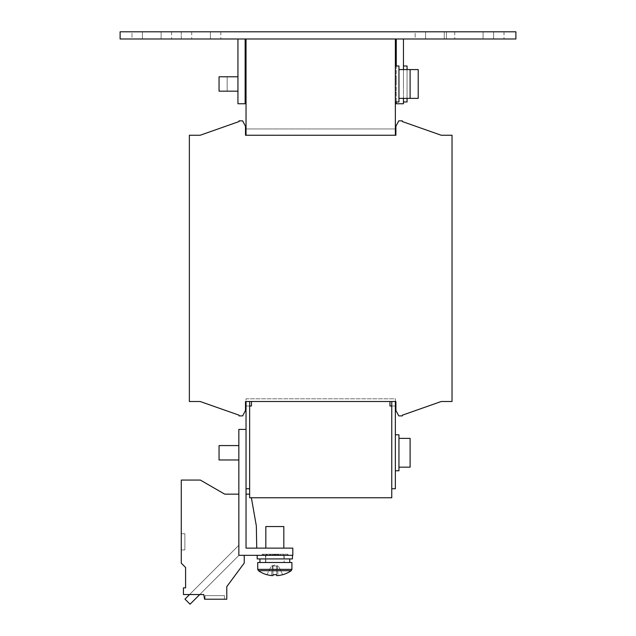 <?xml version="1.0" encoding="UTF-8"?>
<svg xmlns="http://www.w3.org/2000/svg" width="636" height="636" viewBox="0 0 636 636"><rect width="100%" height="100%" fill="white"/><g stroke="black" fill="none" stroke-linecap="round" stroke-linejoin="round"><path stroke-width="0.48" stroke-dasharray="3.18 2.39" d="M131.978 38.995L171.561 38.995L131.978 38.995L161.123 38.995L131.978 38.995L131.978 31.8L142.416 31.8L131.978 31.8L131.978 38.995M181.276 38.995L220.851 38.995L181.276 38.995L191.706 38.995L181.276 38.995L181.276 31.8L191.706 31.8L181.276 31.8L181.276 38.995M483.058 31.8L483.058 38.995L504.022 38.995L446.448 38.995L493.584 38.995L446.448 38.995L483.058 38.995L483.058 31.8L446.448 31.8L446.448 38.995L446.448 31.8L504.022 31.8L493.584 31.8L504.022 31.8L493.584 31.8L493.584 38.995L493.584 31.8L493.584 38.995L493.584 31.8L446.448 31.8L493.584 31.8L483.058 31.8L483.058 38.995L483.058 31.8M415.149 38.995L454.724 38.995L415.149 38.995L444.294 38.995L415.149 38.995L415.149 31.8L425.579 31.8L415.149 31.8L415.149 38.995M131.978 31.8L171.561 31.8L161.123 31.8L171.561 31.8L161.123 31.8L161.123 38.995L161.123 31.8L161.123 38.995L161.123 31.8L131.978 31.8M181.276 31.8L220.851 31.8L210.421 31.8L220.851 31.8L210.421 31.8L210.421 38.995L191.706 38.995L210.421 38.995L210.421 31.8L210.421 38.995L210.421 31.8L181.276 31.8M415.149 31.8L454.724 31.8L444.294 31.8L454.724 31.8L444.294 31.8L444.294 38.995L444.294 31.8L444.294 38.995L444.294 31.8L415.149 31.8M205.023 595.622L205.023 599.215L224.452 599.215L205.023 599.215L224.452 599.215L205.023 599.215L224.452 599.215L205.023 599.215L224.452 599.215L205.023 599.215L224.452 599.215L205.023 599.215L224.452 599.215L205.023 599.215L205.023 595.622L205.023 599.215L205.023 595.622L205.023 599.215L205.023 595.622L224.452 595.622L224.452 599.215L224.452 595.622L205.023 595.622L224.452 595.622L205.023 595.622L224.452 595.622L224.452 599.215L224.452 595.622L205.023 595.622L224.452 595.622L205.023 595.622L224.452 595.622L224.452 599.215L224.452 595.622L205.023 595.622M269.831 554.202L270.825 554.242L269.831 554.202M269.831 555.284L270.825 555.284L269.831 555.323M398.955 98.365L398.955 69.578L398.955 98.365L398.955 69.578L398.955 98.365L410.109 98.365L407.056 98.365L407.056 65.985M395.361 83.976L395.361 65.985L395.361 83.976M395.361 101.959L398.955 101.959L398.955 65.985L398.955 83.976L398.955 65.985L395.361 65.985M227.147 76.773L237.944 76.773L237.944 91.171L237.944 76.773L237.944 91.171L237.944 76.773L237.944 91.171L219.054 91.171L219.054 76.773L219.054 91.171L219.054 76.773L237.944 76.773L237.944 91.171L227.147 91.171L227.147 76.773L227.147 91.171M403.455 83.976L403.455 65.985L403.455 83.976M407.056 101.959L407.056 69.578L410.109 69.578L410.109 98.365L410.109 69.578L398.955 69.578M418.21 69.578L418.21 98.365M246.037 76.773L246.037 91.171L246.037 76.773L245.138 76.773L245.138 91.171L245.138 76.773L245.138 91.171L245.138 76.773L245.138 91.171L245.138 76.773L246.037 76.773L246.037 91.171L245.138 91.171L246.037 91.171L246.037 76.773M287.703 554.242L262.517 554.242L287.703 554.242L287.703 555.323L262.247 555.323L287.973 555.323L257.19 555.323L287.703 555.323M276.024 554.242L262.366 554.242L278.012 554.242L262.509 554.242L262.517 555.323L278.139 555.323L262.509 555.323L278.139 555.323L262.509 555.323L262.509 554.242L262.509 555.323L262.509 554.242L272.669 554.242L272.669 555.323L272.669 554.242L278.139 554.242L278.139 555.323L278.139 554.242L274.299 554.242L274.299 555.323L276.024 555.323L262.366 555.323L278.004 555.323L274.315 555.323L274.299 554.242L276.024 554.242L276.024 555.323M262.247 554.242L287.973 554.242L262.247 554.242L262.247 555.323M287.973 554.242L287.973 555.323M219.054 459.971L238.842 459.971L238.842 445.582L238.842 459.971L238.842 445.582L238.842 459.971L238.842 445.582L219.054 445.582L219.054 459.971L219.054 445.582L219.054 459.971L219.054 445.582L219.054 459.971L238.842 459.971L238.842 445.582L219.054 445.582M395.361 452.776L395.361 470.767L395.361 452.776M398.955 470.767L395.361 470.767L398.955 470.767L398.955 434.786L398.955 452.776L398.955 434.786L398.955 452.776L398.955 434.786L395.361 434.786L398.955 434.786M410.109 438.387L410.109 467.166L398.955 467.166L398.955 438.387L398.955 467.166L398.955 438.387L398.955 467.166L398.955 438.387L398.955 467.166L410.109 467.166L410.109 438.387L410.109 467.166L410.109 438.387L398.955 438.387L410.109 438.387L410.109 467.166M396.26 83.976L396.26 75.875L396.26 83.976M265.824 555.323L274.824 555.323L265.824 555.323L265.824 562.518L265.943 561.795L265.633 562.423L284.181 562.423L265.466 562.423L265.832 561.795L265.824 562.518L259.893 562.518L291.916 562.518M265.466 562.423L265.641 558.917L259.893 558.917L289.754 558.917L257.19 558.917M292.457 558.917L259.997 558.917L259.917 560.721M266.945 574.666L271.286 565.968L272.383 565.968L271.58 575.588L272.383 565.968L271.286 565.968L266.945 574.666A28.723 28.723 0 0 0 271.58 575.588L272.971 575.588L272.971 565.968L277.264 565.968L276.676 565.968L276.676 575.588L278.067 575.588A28.723 28.723 0 0 0 282.702 574.666L278.361 565.968L277.264 565.968L277.884 565.968L277.264 565.968L278.067 575.588L277.264 565.968L278.361 565.968L282.702 574.666M258.431 570.707L291.216 570.707M257.731 562.518L266.007 562.518M276.676 574.666L276.676 565.968L276.676 575.588L276.676 565.968L272.971 565.968L274.824 565.968L272.971 565.968L272.971 575.588L272.971 565.968L271.763 565.968L272.971 565.968L272.971 574.666M265.824 526.536L283.815 526.536M274.824 548.129L265.824 548.129L274.824 548.129M403.455 38.995L396.26 38.995L403.455 38.995L403.455 103.763L396.26 103.763L396.26 38.995M237.944 38.995L245.138 38.995L237.944 38.995L245.138 38.995L237.944 38.995L245.138 38.995L237.944 38.995L237.944 103.763L237.944 38.995L237.944 103.763L237.944 38.995L237.944 103.763L245.138 103.763L245.138 38.995L245.138 103.763L237.944 103.763L245.138 103.763L245.138 38.995L245.138 103.763L237.944 103.763L245.138 103.763L245.138 38.995M120.109 38.995L515.891 38.995L515.891 31.8L120.109 31.8L120.109 38.995M391.76 38.995L246.037 38.995L391.76 38.995M142.416 31.8L161.123 31.8L142.416 31.8L142.416 38.995L142.416 31.8M425.579 31.8L444.294 31.8L425.579 31.8L425.579 38.995L425.579 31.8M249.638 494.156L249.638 497.75L251.371 497.75L256.34 525.94L256.729 548.129L246.037 548.129L246.037 494.156L249.638 494.156L249.638 497.75L251.371 497.75L256.34 525.94L256.729 548.129L246.037 548.129L246.037 494.156L249.638 494.156L249.638 497.75L251.371 497.75L256.34 525.94L256.729 548.129L246.037 548.129L246.037 494.156L249.638 494.156L249.638 497.75L251.371 497.75L256.34 525.94L256.729 548.129L246.037 548.129L246.037 494.156L249.638 494.156L249.638 497.75L391.76 497.75L391.76 405.999L395.361 405.999L395.361 401.507L391.76 401.507L395.902 401.507L395.902 410.498L398.78 415.896L402.373 415.896L402.373 415.173L441.233 401.507L452.029 401.507L452.029 135.245L441.233 135.245L402.373 121.571L402.373 120.856L398.78 120.856L395.902 126.246L395.902 135.245L245.496 135.245L245.496 126.246L242.618 120.856L239.025 120.856L239.025 121.571L200.165 135.245L189.369 135.245L189.369 401.507L200.165 401.507L239.025 415.173L239.025 415.896L242.618 415.896L245.496 410.498L245.496 401.507L249.638 401.507L246.037 401.507L246.037 548.129L246.037 494.156L249.638 494.156L249.638 405.999L249.638 407.803L249.638 405.999L249.638 407.803L249.638 405.999L249.638 407.803L249.638 405.999L246.037 405.999L251.435 405.999L249.638 405.999L251.435 405.999L249.638 405.999L251.435 405.999L251.435 401.507L246.037 401.507L246.037 398.804L395.361 398.804L395.361 488.758L391.76 488.758L391.76 407.803L391.76 488.758L391.76 407.803L391.76 488.758L391.76 407.803L391.76 488.758L395.361 488.758L391.76 488.758M246.037 135.245L246.037 128.949L395.361 128.949L246.037 128.949L246.037 135.245L395.361 135.245L395.361 128.949L395.361 135.245L395.361 128.949L395.361 135.245L246.037 135.245L395.361 135.245L246.037 135.245L391.76 135.245L246.037 135.245L246.037 38.995M395.902 135.245L245.496 135.245L245.496 126.246L242.618 120.856L239.025 120.856L239.025 121.571L200.165 135.245L189.369 135.245L189.369 401.507L200.165 401.507L239.025 415.173L239.025 415.896L242.618 415.896L245.496 410.498L245.496 401.507L395.902 401.507L395.902 410.498L398.78 415.896L402.373 415.896L402.373 415.173L441.233 401.507L452.029 401.507L452.029 135.245L441.233 135.245L402.373 121.571L402.373 120.856L398.78 120.856L395.902 126.246L395.902 135.245L245.496 135.245L245.496 126.246L242.618 120.856L239.025 120.856L239.025 121.571L200.165 135.245L189.369 135.245L189.369 401.507L200.165 401.507L239.025 415.173L239.025 415.896L242.618 415.896L245.496 410.498L245.496 401.507L389.963 401.507L246.037 401.507L246.037 488.758L246.037 401.507L249.638 401.507L249.638 405.999L249.638 401.507L246.037 401.507L246.037 398.804L395.361 398.804L395.361 401.507L389.963 401.507L395.361 401.507L391.76 401.507L391.76 407.803L391.76 405.999L391.76 407.803L391.76 405.999L395.361 405.999L389.963 405.999L391.76 405.999L389.963 405.999L391.76 405.999L391.76 401.507L395.361 401.507L395.361 488.758L395.361 401.507L395.902 401.507L395.902 410.498L398.78 415.896L402.373 415.896L402.373 415.173L441.233 401.507L452.029 401.507L452.029 135.245L441.233 135.245L402.373 121.571L402.373 120.856L398.78 120.856L395.902 126.246L395.902 135.245M391.76 135.245L249.638 135.245L391.76 135.245M403.455 98.365L403.455 69.578M396.26 101.959L396.26 65.985M274.824 555.323L292.457 555.323L267.017 555.323L283.203 555.323L274.839 555.323L274.839 554.242L283.203 554.242L274.839 554.242L274.839 555.323M265.641 558.917L259.997 558.917M265.466 555.323L265.633 562.423M251.371 497.75L249.638 497.75L251.371 497.75L256.34 525.94L256.729 548.129L246.037 548.129L246.037 494.156M389.963 401.507L389.963 405.999L389.963 401.507L389.963 405.999L389.963 401.507L389.963 405.999L391.76 405.999L391.76 407.803L391.76 401.507L391.76 405.999L395.361 405.999L395.361 401.507L391.76 401.507L395.361 401.507L395.361 488.758L395.361 401.507L389.963 401.507L395.902 401.507L395.902 410.498L398.78 415.896L402.373 415.896L402.373 415.173L402.373 415.896L398.78 415.896L395.902 410.498L395.902 401.507M249.638 488.758L249.638 407.803L249.638 488.758L249.638 407.803L249.638 488.758L249.638 407.803L249.638 488.758L246.037 488.758M256.729 548.129L292.814 548.129L292.814 555.323L238.842 555.323L244.24 555.323L244.24 563.043L226.79 586.623L226.79 599.215L204.585 599.215L203.759 594.541L199.728 594.541L238.945 555.323L244.24 555.323L244.24 563.043L226.79 586.623L226.79 599.215L204.585 599.215L203.759 594.541L183.446 594.541L183.446 587.871L185.593 587.871L185.593 567.503L181.276 563.186L181.276 480.069L200.34 480.069L224.731 494.156L238.842 494.156L238.842 555.323L244.24 555.323L244.24 563.043L226.79 586.623L226.79 599.215L204.585 599.215L203.759 594.541L183.446 594.541L183.446 587.871L185.593 587.871L185.593 567.503L181.276 563.186L181.276 480.069L200.34 480.069L224.731 494.156L238.842 494.156L238.842 555.323L244.24 555.323L244.24 563.043L226.79 586.623L226.79 599.215L204.585 599.215L203.759 594.541L183.446 594.541L183.446 587.871L185.593 587.871L185.593 567.503L181.276 563.186L181.276 480.069L200.34 480.069L224.731 494.156L238.842 494.156L238.842 555.323L244.24 555.323L244.24 563.043L226.79 586.623L226.79 599.215L204.585 599.215L203.759 594.541M238.842 494.156L238.842 545.243L184.981 599.112L190.069 604.2L238.945 555.323L238.842 494.156L224.731 494.156L200.34 480.069L181.276 480.069L181.276 563.186L185.593 567.503L181.276 563.186L181.276 480.069L200.34 480.069L224.731 494.156L238.842 494.156L238.842 545.243L189.552 594.541L199.728 594.541L238.945 555.323L244.24 555.323M181.276 533.731L181.276 549.925L181.276 533.731L181.276 549.925L181.276 533.731L181.276 549.925L181.276 533.731L181.276 549.925L181.276 533.731L181.276 549.925L181.276 533.731L181.276 549.925L181.276 533.731L184.869 533.731L184.869 549.925L181.276 549.925L184.869 549.925L184.869 533.731L181.276 533.731L184.869 533.731L184.869 549.925L181.276 549.925L184.869 549.925L184.869 533.731L181.276 533.731L184.869 533.731L184.869 549.925L181.276 549.925L184.869 549.925L184.869 533.731L181.276 533.731L184.869 533.731L184.869 549.925L181.276 549.925L184.869 549.925L184.869 533.731L181.276 533.731L184.869 533.731L184.869 549.925L181.276 549.925L184.869 549.925L184.869 533.731L181.276 533.731L184.869 533.731L184.869 549.925L181.276 549.925L184.869 549.925L184.869 533.731L181.276 533.731M189.552 594.541L184.981 599.112L190.069 604.2L184.981 599.112L238.842 545.243L238.945 555.323L190.069 604.2L199.728 594.541L183.446 594.541L183.446 587.871L185.593 587.871L183.446 587.871L183.446 594.541L189.552 594.541L238.842 545.243L238.842 555.323L238.842 429.387L246.037 429.387L246.037 398.804L395.361 398.804L395.361 405.999L395.361 398.804L246.037 398.804L246.037 401.507L251.435 401.507L251.435 405.999L251.435 401.507M271.516 554.242L278.711 554.242L278.711 555.323L271.516 555.323L278.711 555.323L278.711 554.242L271.516 554.242L271.516 555.323L271.516 554.242M269.712 554.242L280.508 554.242L280.508 555.323L280.508 554.242L269.712 554.242L269.712 555.323L280.508 555.323L269.712 555.323L269.712 554.242M267.017 554.242L267.017 555.323L267.017 554.242M283.203 554.242L283.203 555.323L283.203 554.242M275.38 554.242L275.38 555.323L275.38 554.242M272.812 555.323L277.646 555.323L272.812 555.323L277.646 555.323L272.812 555.323L277.646 555.323L272.812 555.323L272.812 554.242L272.812 555.323L272.812 554.242L277.646 554.242L277.646 555.323L277.646 554.242L272.812 554.242L272.812 555.323L272.812 554.242L277.646 554.242L277.646 555.323L277.646 554.242L272.812 554.242L272.812 555.323M278.171 555.323L262.485 555.323L278.171 555.323L262.485 555.323L278.171 555.323L262.485 555.323L278.171 555.323L262.485 555.323L278.171 555.323L262.485 555.323L278.171 555.323L262.485 555.323L278.171 555.323L278.171 554.242L278.171 555.323L278.171 554.242L262.485 554.242L262.485 555.323L262.485 554.242L263.574 554.242L263.574 555.323L263.574 554.242L278.171 554.242L278.171 555.323L278.171 554.242L262.485 554.242L262.485 555.323L262.485 554.242L263.574 554.242L263.574 555.323L263.574 554.242L278.171 554.242L278.171 555.323L278.171 554.242L262.485 554.242L262.485 555.323L262.485 554.242L263.574 554.242L263.574 555.323L263.574 554.242L278.171 554.242L278.171 555.323L278.171 554.242L262.485 554.242L262.485 555.323L262.485 554.242L263.574 554.242L263.574 555.323L263.574 554.242L278.171 554.242L278.171 555.323L278.171 554.242L262.485 554.242L262.485 555.323L262.485 554.242L263.574 554.242L263.574 555.323L263.574 554.242L278.171 554.242L278.171 555.323M275.69 555.323L262.366 555.323L278.012 555.323L275.69 555.323L275.69 554.242M245.496 401.507L245.496 410.498L242.618 415.896L239.025 415.896L239.025 415.173L239.025 415.896L242.618 415.896L245.496 410.498L245.496 401.507L249.638 401.507L246.037 401.507L246.037 429.387M249.638 401.507L249.638 405.999M395.361 135.245L395.361 38.995M391.76 401.507L391.76 405.999M189.369 401.507L200.165 401.507L189.369 401.507L189.369 135.245L189.369 401.507M200.165 135.245L189.369 135.245L200.165 135.245M239.025 120.856L239.025 121.571L239.025 120.856L242.618 120.856L239.025 120.856M245.496 126.246L242.618 120.856L245.496 126.246L245.496 135.245L245.496 126.246M398.78 120.856L395.902 126.246L398.78 120.856L402.373 120.856L398.78 120.856M402.373 121.571L402.373 120.856L402.373 121.571M452.029 135.245L441.233 135.245L452.029 135.245L452.029 401.507L452.029 135.245M441.233 401.507L452.029 401.507L441.233 401.507M410.109 69.578L410.109 98.365M278.012 554.242L278.012 555.323L278.004 554.242M274.418 554.242L274.418 555.323M276.088 554.242L276.088 555.323M262.366 554.242L262.366 555.323L262.366 554.242M275.619 554.242L275.619 555.323M263.63 554.242L263.63 555.323L263.63 554.242L278.139 554.242L278.139 555.323L278.139 554.242L274.299 554.242L274.299 555.323L274.299 554.242L274.299 555.323L274.299 554.242L277.018 554.242L277.018 555.323L277.018 554.242L277.018 555.323L277.018 554.242L273.249 554.242L273.249 555.323L273.249 554.242L262.509 554.242L262.509 555.323L262.509 554.242L263.63 554.242L263.63 555.323L263.63 554.242L270.324 554.242L270.324 555.323L270.324 554.242L273.361 554.242L270.888 554.242L270.888 555.323L270.888 554.242L262.509 554.242L266.349 554.242L263.63 554.242L263.63 555.323L263.63 554.242L274.537 554.242L270.888 554.242L270.888 555.323L270.888 554.242L269.767 554.242L269.767 555.323L269.767 554.242L262.509 554.242L262.509 555.323L262.509 554.242L266.349 554.242L266.349 555.323L266.349 554.242L263.63 554.242L263.63 555.323L263.63 554.242M277.018 554.242L274.537 554.242L277.018 554.242L277.018 555.323L277.018 554.242L274.299 554.242L278.139 554.242L278.139 555.323L278.139 554.242L273.361 554.242L277.018 554.242L277.018 555.323L277.018 554.242M274.299 554.242L274.299 555.323M262.485 554.242L262.485 555.323L262.485 554.242L263.574 554.242L263.574 555.323L263.574 554.242L278.171 554.242L262.485 554.242M277.646 554.242L277.646 555.323L277.646 554.242L272.812 554.242L277.646 554.242M278.139 554.242L278.139 555.323L278.139 554.242L274.537 554.242L278.139 554.242M262.509 554.242L262.509 555.323M266.349 554.242L266.349 555.323L266.349 554.242M269.767 554.242L269.767 555.323L269.767 554.242M191.706 31.8L191.706 38.995L191.706 31.8M257.731 569.371L291.916 569.371M274.537 554.242L274.537 555.323L274.537 554.242M273.361 554.242L273.361 555.323L273.361 554.242M267.287 554.242L267.287 555.323L267.287 554.242M266.11 554.242L266.11 555.323L266.11 554.242M395.361 92.069L396.26 92.069M284.181 555.323L284.181 562.423L283.815 555.323M271.763 565.968L274.824 564.975L277.884 565.968M395.361 75.875L396.26 75.875M454.724 31.8L454.724 38.995L454.724 31.8M220.851 31.8L220.851 38.995L220.851 31.8M171.561 31.8L171.561 38.995L171.561 31.8M504.022 31.8L504.022 38.995L504.022 31.8"/><path stroke-width="0.95" d="M410.109 69.578L418.21 69.578L418.21 98.365L410.109 98.365L410.109 69.578L398.955 69.578M410.109 98.365L398.955 98.365M395.361 65.985L398.955 65.985L398.955 101.959L395.361 101.959M237.944 76.773L219.054 76.773L219.054 91.171L237.944 91.171M407.056 98.365L407.056 101.959L403.455 101.959M246.037 76.773L245.138 76.773M246.037 91.171L245.138 91.171M238.842 459.971L219.054 459.971L219.054 445.582L238.842 445.582M395.361 434.786L398.955 434.786L398.955 470.767L395.361 470.767M398.955 438.387L410.109 438.387L410.109 467.166L398.955 467.166M257.19 555.323L257.19 558.917L292.457 558.917L292.457 555.323M259.893 562.518L259.917 560.721M291.916 569.371L257.731 569.371L257.731 562.518L291.916 562.518L291.916 569.371L291.216 570.707L258.431 570.707A28.787 28.787 0 0 0 266.921 574.721L266.921 574.721M291.216 570.707A28.787 28.787 0 0 1 282.726 574.721L282.702 574.666A28.723 28.723 0 0 1 278.067 575.588L276.676 575.588L276.676 574.666A28.294 25.321 -0 0 1 272.971 574.666L272.971 575.588L271.58 575.588A28.723 28.723 0 0 1 266.945 574.666M283.815 548.129L283.815 526.536L265.824 526.536L265.824 548.129M515.891 38.995L120.109 38.995L120.109 31.8L515.891 31.8L515.891 38.995M395.902 135.245L245.496 135.245L245.496 126.246L242.618 120.856L239.025 120.856L239.025 121.571L200.165 135.245L189.369 135.245L189.369 401.507L200.165 401.507L239.025 415.173L239.025 415.896L242.618 415.896L245.496 410.498L245.496 401.507L395.902 401.507L395.902 410.498L398.78 415.896L402.373 415.896L402.373 415.173L441.233 401.507L452.029 401.507L452.029 135.245L441.233 135.245L402.373 121.571L402.373 120.856L398.78 120.856L395.902 126.246L395.902 135.245L395.361 135.245L395.902 135.245M246.037 135.245L245.496 135.245L246.037 135.245L246.037 38.995M245.138 38.995L245.138 103.763L237.944 103.763L237.944 38.995M396.26 101.959L396.26 103.763L403.455 103.763L403.455 98.365M403.455 69.578L403.455 38.995M396.26 65.985L396.26 38.995M272.971 574.666A28.294 25.321 0 0 0 276.676 574.666M259.893 558.917L259.997 562.518M251.371 497.75L256.34 525.94L256.729 548.129M389.963 401.507L389.963 405.999L391.76 405.999L391.76 497.75L249.638 497.75L249.638 401.507M395.902 401.507L395.361 401.507L395.361 488.758L391.76 488.758M251.435 401.507L251.435 405.999L249.638 405.999M249.638 488.758L246.037 488.758M246.037 494.156L249.638 494.156M244.24 555.323L244.24 563.043L226.79 586.623L226.79 599.215L204.585 599.215L203.759 594.541L199.728 594.541L190.069 604.2L184.981 599.112L189.552 594.541M203.759 594.541L183.446 594.541L183.446 587.871L185.593 587.871L185.593 567.503L181.276 563.186L181.276 480.069L200.34 480.069L224.731 494.156L238.842 494.156M185.593 587.871L185.593 567.503L185.593 587.871M238.842 555.323L238.842 429.387L246.037 429.387L246.037 548.129L292.814 548.129L292.814 555.323L238.842 555.323M391.76 405.999L391.76 401.507M246.037 429.387L246.037 401.507L245.496 401.507M395.361 38.995L395.361 135.245M200.165 401.507L239.025 415.173L200.165 401.507M239.025 121.571L200.165 135.245L239.025 121.571M441.233 135.245L402.373 121.571L441.233 135.245M402.373 415.173L441.233 401.507L402.373 415.173M403.455 65.985L407.056 65.985L407.056 69.578M289.754 558.917L289.754 562.518M257.731 569.371L258.431 570.707"/></g></svg>
